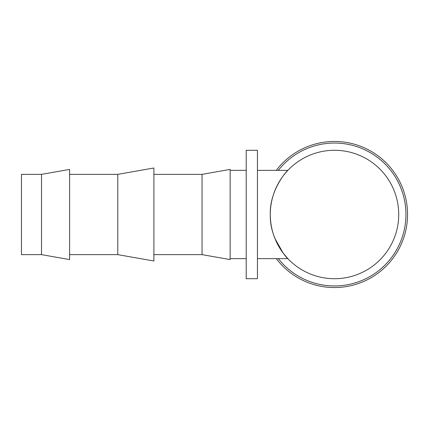 <?xml version="1.0" encoding="UTF-8"?>
<svg xmlns="http://www.w3.org/2000/svg" width="429" height="429" viewBox="0 0 429 429"><rect width="100%" height="100%" fill="white"/><g stroke="black" fill="none" stroke-linecap="round" stroke-linejoin="round"><path stroke-width="0.64" d="M276.308 258.649A73.048 73.048 0 0 0 407.55 214.5A73.048 73.048 0 0 0 276.308 170.351M278.335 258.649A71.439 71.439 0 0 0 405.947 214.5A71.439 71.439 0 0 0 278.335 170.351M41.516 214.5L41.516 174.367L21.45 174.367L21.45 254.633L41.516 254.633L41.516 214.5M41.516 254.633L69.611 259.588L69.611 169.412L41.516 174.367M117.777 174.367L153.898 167.996L153.898 261.004L117.777 254.633L117.777 174.367L69.611 174.367M202.059 174.367L230.153 169.412L230.153 259.588L202.059 254.633L202.059 174.367L153.898 174.367M270.286 214.5C269.471 189.891 287.323 170.275 287.87 170.351C287.323 170.275 269.471 189.891 270.286 214.5A64.216 64.216 0 0 0 334.502 278.716A64.216 64.216 0 0 0 398.718 214.5A64.216 64.216 0 0 0 334.502 150.284A64.216 64.216 0 0 0 270.286 214.5C269.471 239.109 287.323 258.725 287.87 258.649L257.443 258.649M246.208 278.716L246.208 150.284L257.443 150.284L257.443 278.716L246.208 278.716M274.973 238.583L283.178 253.094L287.87 258.649M246.208 170.351L230.153 170.351M287.87 170.351L257.443 170.351M246.208 258.649L230.153 258.649M202.059 254.633L153.898 254.633M117.777 254.633L69.611 254.633"/></g></svg>
